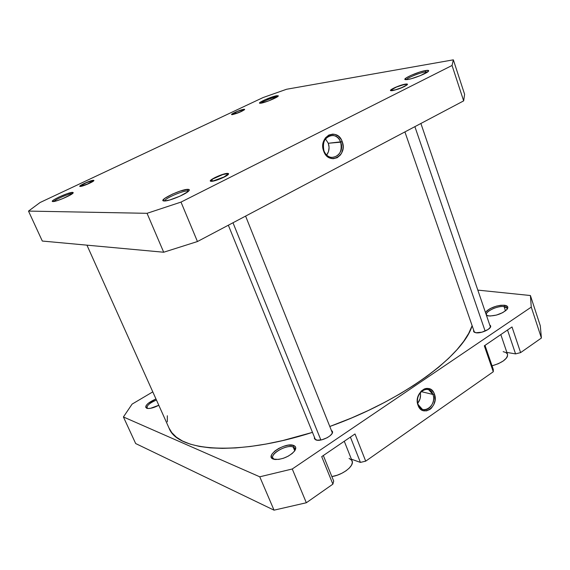 <?xml version="1.0" encoding="UTF-8"?>
<svg xmlns="http://www.w3.org/2000/svg" width="570" height="570" viewBox="0 0 570 570"><rect width="100%" height="100%" fill="white"/><g stroke="black" fill="none" stroke-linecap="round" stroke-linejoin="round"><path stroke-width="0.85" d="M425.298 71.934C419.606 72.789 406.994 77.94 406.36 79.672C406.994 77.94 419.606 72.789 425.298 71.934L425.705 73.138L425.298 71.934L427.764 71.863L425.298 71.934L425.733 70.523L425.298 71.934M407.728 79.515L405.491 79.65C401.137 79.266 417.988 71.685 425.733 70.523L419.912 71.998L410.977 75.375L406.232 77.883L404.992 79.444L407.728 79.515L411.39 78.689L420.553 75.539L428.305 71.414L428.597 70.538L425.733 70.523C428.27 70.117 429.167 70.374 428.433 71.279C426.845 73.388 413.507 78.689 407.728 79.515M405.491 84.104L394.967 87.531L390.571 90.245L390.899 90.694L392.459 90.637L390.97 90.708C387.714 90.431 400.012 84.844 405.491 84.104C407.229 83.847 407.835 84.054 407.301 84.716C403.795 87.21 398.85 89.184 392.459 90.637L398.238 89.091L404.479 86.519L407.472 84.453L405.491 84.104M227.38 173.38L221.837 174.698L214.954 177.541L210.693 180.277L210.43 181.075L211.556 181.317L211 181.303C206.604 181.018 222.3 173.458 227.38 173.38L228.392 174.335C226.903 176.451 215.154 181.324 211.556 181.317L217.127 180.013L224.117 177.12L228.363 174.37L228.563 173.586L227.38 173.38M187.216 190.964C182.087 190.85 164.317 198.709 164.609 200.989C164.317 198.709 182.087 190.85 187.216 190.964L187.615 191.926L187.216 190.964L188.492 191.207L187.216 190.964L187.751 189.34L187.216 190.964M164.416 200.989L163.918 200.968C157.448 200.59 180.818 189.24 187.751 189.34L180.035 191.128L172.482 194.106L164.659 198.431L163.02 200.555L164.416 200.989L169.782 199.977L179.921 196.187L187.794 191.791L189.261 189.717L187.751 189.34C189.297 189.318 189.703 189.774 188.962 190.715C186.803 193.857 169.233 201.224 164.416 200.989M72.069 193.643C69.013 193.529 54.827 199.628 53.78 201.509C54.827 199.628 69.013 193.529 72.069 193.643L72.511 192.361L72.069 193.643M53.038 201.581L52.803 201.566C48.607 201.395 68.236 192.254 72.511 192.361L66.968 193.764L59.045 197.006L54.278 199.543L52.618 200.811L52.497 201.495L56.786 200.783L62.614 198.673L71.442 194.327L73.266 192.674L72.511 192.361L73.102 193.009C71.849 195.09 56.188 201.787 53.038 201.581M93.373 180.284L84.153 183.483L80.334 185.62L80.078 186.44C77.32 186.326 90.359 180.298 93.373 180.284L93.836 180.704C93.003 182.065 82.6 186.497 80.32 186.447L89.611 183.234L93.43 181.082L93.936 180.462L93.373 180.284M276.464 96.843C272.724 97.385 262.157 101.702 260.882 103.206C262.157 101.702 272.724 97.385 276.464 96.843L276.621 97.271L276.464 96.843L277.455 96.758L276.464 96.843L276.835 95.696L276.464 96.843M261.003 103.184L259.856 103.255C256.771 103.056 271.605 96.458 276.835 95.696L265.52 99.522L260.347 102.194L259.678 103.213L262.143 102.956L268.798 100.819L277.626 96.636L278.374 95.838L276.835 95.696L278.245 96.102C277.269 97.627 265.093 102.636 261.003 103.184M243.732 109.312L235.93 111.941L232.225 113.843L231.598 114.435L232.517 114.606L231.812 114.641C229.61 114.513 240.227 109.768 243.732 109.312L244.601 109.611C241.609 111.649 237.576 113.316 232.517 114.606L241.545 111.428L244.509 109.711L244.608 109.312L243.732 109.312M323.952 150.801C328.484 164.146 345.89 154.99 340.682 142.179L342.235 141.659C347.999 155.852 328.733 166.005 323.703 151.214L323.952 150.801C322.157 141.374 325.206 136.251 333.101 135.432C336.606 136.059 339.136 138.311 340.682 142.179C342.449 151.698 339.321 156.793 331.305 157.455C327.928 156.771 325.477 154.555 323.952 150.801L323.703 151.214L324.708 153.344L326.026 155.197L327.615 156.707L331.334 158.496L333.322 158.702L337.176 157.712L340.383 155.012L341.587 153.145L342.983 148.72L343.119 146.333L342.235 141.659L341.259 139.55L338.395 136.173L334.697 134.342L332.709 134.107L328.833 135.047L325.577 137.733L324.351 139.607L322.934 144.075L322.798 146.49L323.703 151.214C317.846 136.757 337.447 126.882 342.235 141.659L328.291 143.262L340.682 142.179C336.35 128.841 318.673 137.762 323.952 150.801M326.681 155.054C329.175 151.563 329.709 147.637 328.291 143.262L325.442 138.909L328.291 143.262L329.082 147.409L328.505 151.563L326.681 155.054M452.053 65.479L181.004 202.094L147.046 213.315L28.5 211.092L40.057 202.528L263.069 97.563L286.539 89.269L453.342 59.836L452.053 65.479L463.659 100.876L464.607 94.307L453.342 59.836L464.607 94.307L463.659 100.876L197.448 241.537L463.659 100.876L452.053 65.479L181.004 202.094L147.046 213.315L163.697 252.232L197.448 241.537L181.004 202.094L197.448 241.537L163.697 252.232L42.308 241.046L163.697 252.232L147.046 213.315L28.5 211.092L40.057 202.528L263.069 97.563L286.539 89.269L453.342 59.836L452.053 65.479M42.308 241.046L28.5 211.092L42.308 241.046M169.041 428.084C177.356 451.347 237.27 456.492 312.481 432.366L282.606 440.589L266.183 444.016L250.558 446.46L235.916 447.906L222.435 448.369L210.259 447.863L199.493 446.438L190.216 444.137L182.493 441.016L176.351 437.154L171.784 432.616L169.026 428.056L86.939 245.157M329.802 426.488C402.862 400.489 463.702 355.01 472.124 325.677L468.732 333.322L463.702 341.309L456.983 349.688L448.59 358.373L438.587 367.251L427.058 376.214L414.112 385.142L399.905 393.906L384.607 402.377L368.427 410.436L351.59 417.953L329.802 426.488M167.309 421.843L167.316 415.751M507.578 354.504L507.393 356.492L506.552 357.96L503.267 360.981L498.308 363.71L492.038 365.833C502.462 362.684 507.628 358.851 507.521 354.333L500.823 334.583M349.096 458.394L351.818 460.382L352.346 462.598L351.49 465.234L349.31 468.063L345.99 470.827L341.808 473.292L337.155 475.23L331.861 476.563C342.755 475.031 354.576 465.797 352.103 460.938L344.273 441.258M293.172 447.008C285.691 443.752 266.347 456.47 274.434 459.427L272.845 458.002C270.287 453.328 287.095 444.279 293.172 447.008L294.747 450.813L293.172 447.008L294.939 448.519L294.84 450.671C295.474 448.925 294.918 447.707 293.172 447.008L293.65 445.455L293.172 447.008M273.18 459.078C264.202 455.893 285.428 441.9 293.65 445.455L288.156 445.184L283.504 446.339L278.851 448.376L274.882 451.005L272.189 453.827L271.463 455.181L271.398 457.525L273.18 459.078L278.687 459.42L283.44 458.259L288.199 456.171L292.218 453.478L294.875 450.614L295.773 448.02L295.517 446.944L293.65 445.455C296.144 446.51 296.429 448.405 294.498 451.148C289.154 456.67 282.663 459.456 275.018 459.513L273.18 459.078M156.444 400.019C148.977 403.346 145.998 406.161 147.523 408.462L146.939 407.878C146.882 405.363 150.053 402.748 156.444 400.019M146.625 408.241C144.488 405.868 147.602 402.776 155.966 398.957L148.079 403.425L146.169 405.484L145.649 407.18L147.637 408.476L150.53 408.312L158.802 405.27C154.242 407.628 150.473 408.69 147.473 408.455L146.625 408.241M504.072 306.582C496.584 305.406 482.341 313.158 487.343 315.723L486.509 314.768C484.928 311.498 497.653 305.584 504.072 306.582L505.505 310.864L504.072 306.582L507.079 308.192L506.986 309.446C507.528 307.886 506.559 306.931 504.072 306.582L504.464 305.228L504.072 306.582M488.383 315.923L486.474 315.41L490.1 316.029L496.442 315.082L502.818 312.595L507.015 309.417L507.649 308.399L507.614 306.653L504.464 305.228L500.788 305.271L496.477 306.111L490.228 308.548L487.108 310.614L485.476 312.502C489.765 307.779 496.092 305.356 504.464 305.228C507.87 305.762 508.682 307.209 506.894 309.567C501.892 313.913 495.722 316.036 488.383 315.923M432.929 394.44C429.182 382.833 413.599 393.421 418.173 404.615L418.059 405.348C412.993 392.93 430.272 381.202 434.411 394.07L432.929 394.44L421.13 391.611L432.929 394.44C436.071 401.985 428.604 412.367 422.235 409.203L418.173 404.615C415.003 397.091 422.413 386.738 428.726 389.759L432.929 394.44L434.411 394.07L433.563 392.267L431.062 389.574L427.821 388.405L426.075 388.462L424.329 388.954L421.123 391.141L417.903 396.727L417.297 401.152L418.059 405.348L420.083 408.669L421.472 409.83L423.04 410.607L426.481 410.877L429.873 409.445L431.39 408.156L433.777 404.664L435.031 400.425L434.411 394.07C439.406 406.268 422.399 418.188 418.059 405.348L418.173 404.615C422.078 416.207 437.439 405.455 432.929 394.44M475.879 332.759L473.563 331.412L473.684 330.173L474.069 332.089L475.879 332.759L481.935 332.189L488.091 329.503L490.492 327.052L490.514 325.669L489.73 324.95L490.599 325.869C492.01 328.676 481.101 333.792 475.879 332.759M315.965 439.94L314.419 438.658L314.426 437.169L314.519 438.857L317.141 440.204L321.908 439.776L327.194 437.717L330.087 435.772L331.947 433.706L332.488 431.846L331.327 430.286L332.367 431.355C334.398 435.024 320.981 442.071 315.965 439.94M512.01 326.952L484.322 345.826L493.278 371.754L493.299 369.474L484.984 345.37L493.299 369.474L493.278 371.754L365.698 461.151L493.278 371.754L484.322 345.826L512.01 326.952L520.617 352.602L541.407 338.031L540.289 325.748L530.406 295.524L531.269 307.109L292.26 468.989L259.763 476.805L123.412 416.962L132.105 404.109L152.788 391.875L132.105 404.109L123.412 416.962L135.667 443.546L274.035 510.164L306.332 502.754L332.887 484.144L333.699 481.094L323.333 455.53L333.699 481.094L332.887 484.144L306.332 502.754L292.26 468.989L531.269 307.109L541.407 338.031L520.617 352.602L512.01 326.952M354.996 433.955L321.708 456.634L332.887 484.144L321.708 456.634L354.996 433.955L365.698 461.151L354.996 433.955M351.405 459.185L360.411 462.405L365.698 461.151L360.411 462.405L351.405 459.185M506.873 352.41L515.565 353.899L520.617 352.602L515.565 353.899L506.873 352.41M477.831 290.116L530.406 295.524L477.831 290.116M259.763 476.805L123.412 416.962L135.667 443.546L274.035 510.164L259.763 476.805L274.035 510.164L306.332 502.754L292.26 468.989L259.763 476.805M530.406 295.524L531.269 307.109L541.407 338.031L540.289 325.748L530.406 295.524M417.753 403.182C420.183 400.04 421.016 396.499 420.254 392.566L420.553 395.01L420.019 398.893L417.753 403.182M507.521 330.016L515.565 353.899L507.521 330.016M350.4 437.083L360.411 462.405L350.4 437.083M503.168 351.661L505.818 352.509L507.343 353.927M239.037 112.447L242.963 110.587L244.046 109.54L237.255 111.463L243.917 109.504C244.487 109.832 242.863 110.815 239.037 112.447C234.455 114.214 232.19 114.762 232.246 114.1L237.255 111.463L232.225 114.363L239.037 112.447M86.882 184.338L93.323 180.719L91.4 180.811L86.847 182.393L93.06 180.555C93.722 181.011 91.67 182.272 86.882 184.338C82.429 186.069 80.299 186.554 80.498 185.792L86.847 182.393L80.406 185.998L82.294 185.927L86.882 184.338M216.18 180.32L216.18 180.141C212.268 181.246 210.672 181.232 211.392 180.099C213.451 178.239 217.241 176.394 222.777 174.562L212.66 179.044L211.285 180.811L213.486 180.811L224.074 176.957L227.85 174.128L226.475 173.743L222.777 174.562L227.273 173.736C228.249 175.011 224.552 177.149 216.18 180.141L216.18 180.32M320.874 440.004L232.988 222.756L320.874 440.004M401.323 87.801L405.89 85.507L406.731 84.709L406.389 84.317L402.577 84.909L396.713 86.918C401.237 85.137 404.458 84.26 406.353 84.31C407.415 84.731 405.733 85.892 401.323 87.801C394.597 90.331 391.305 90.993 391.455 89.782L396.713 86.918L392.174 89.191L391.305 89.996L391.604 90.402L395.388 89.832L401.323 87.801M414.882 126.647L485.134 331.084L414.882 126.647M329.631 135.774L333.101 135.432M426.88 389.324L428.726 389.759M244.466 109.746L244.103 109.583M232.004 114.655L232.168 114.285M93.729 180.818L93.295 180.647M80.235 186.447L80.406 186.027M210.936 181.146L211.164 180.619M315.466 439.726L228.342 225.214M332.353 432.851L245.599 216.094M228.335 174.178L227.801 173.957M407.279 84.738L406.724 84.481M490.464 327.109L420.888 123.469M474.432 332.324L404.914 131.912M390.999 90.715L391.269 90.16"/></g></svg>

